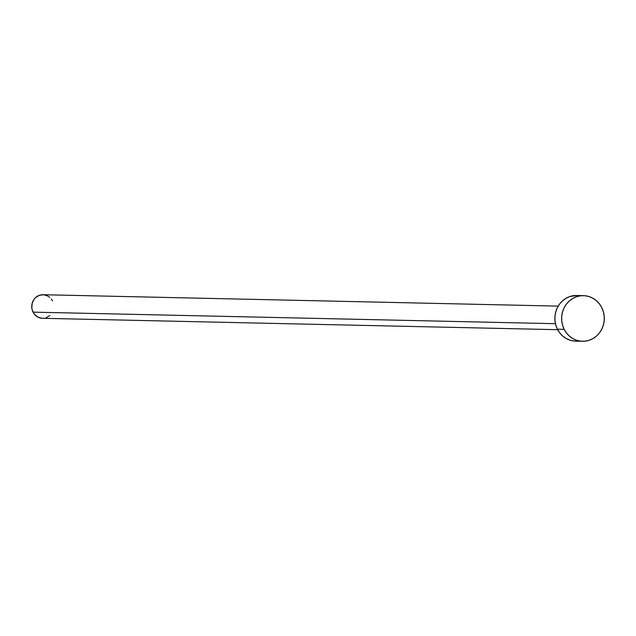 <?xml version="1.0" encoding="UTF-8"?>
<svg xmlns="http://www.w3.org/2000/svg" width="636" height="636" viewBox="0 0 636 636"><rect width="100%" height="100%" fill="white"/><g stroke="black" fill="none" stroke-linecap="round" stroke-linejoin="round"><path stroke-width="0.95" d="M558.201 306.115L43.033 294.722A11.79 11.027 91.3 0 0 33.072 312.141L555.459 323.692L33.072 312.141A11.79 11.027 91.3 0 0 42.517 318.302L557.685 329.694M564.18 329.353A22.824 21.338 -88.7 0 1 583.466 295.645A22.824 21.338 -88.7 0 1 601.736 307.562A22.824 21.338 -88.7 0 1 582.457 341.278A22.824 21.338 -88.7 0 1 564.18 329.353L557.43 329.21L564.18 329.353L562.566 325.235L561.731 320.854L561.715 316.378L562.518 311.982L564.1 307.84L566.414 304.103L569.363 300.915L572.829 298.403L576.685 296.662L580.787 295.764L584.969 295.732L589.071 296.575L592.943 298.26L596.433 300.717L599.398 303.865L601.736 307.562L603.349 311.688L604.184 316.068L604.2 320.544L603.397 324.94L601.815 329.082L599.502 332.819L596.56 336.007L593.086 338.511L589.23 340.252L585.128 341.158L580.946 341.19L576.844 340.347L572.972 338.662L569.482 336.198L566.517 333.057L564.18 329.353M583.466 295.645L576.709 295.494A22.824 21.338 91.3 0 0 557.43 329.21A22.824 21.338 91.3 0 0 575.699 341.127L582.457 341.278M578.378 341.007L574.197 341.039L570.095 340.196L566.223 338.511L562.733 336.054L559.767 332.906L557.43 329.21L555.808 325.083L554.982 320.703L554.966 316.227L555.761 311.839L557.351 307.689L559.664 303.952L562.606 300.764L566.08 298.26L569.936 296.519L576.804 295.494M49.799 315.575L46.015 317.769M43.9 318.239L41.738 318.254L37.619 316.951L34.28 314.057L32.237 310.01L31.808 307.745L32.213 303.165L34.225 299.095L35.751 297.449L39.535 295.247L43.812 294.77L47.931 296.074L49.735 297.346M51.27 298.968L52.478 300.884"/></g></svg>
